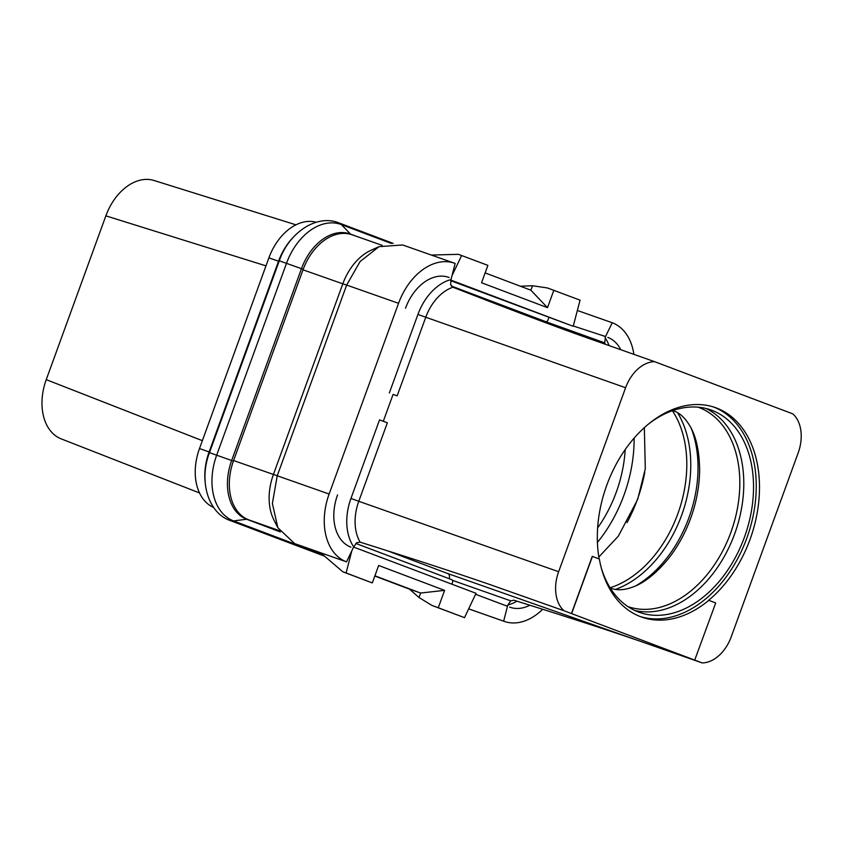 <?xml version="1.0" encoding="UTF-8"?>
<svg xmlns="http://www.w3.org/2000/svg" width="843" height="843" viewBox="0 0 843 843"><rect width="100%" height="100%" fill="white"/><g stroke="black" fill="none" stroke-linecap="round" stroke-linejoin="round"><path stroke-width="1.26" d="M316.273 222.236A50.148 34.584 109.4 0 0 268.906 257.832L199.496 448.55A50.148 34.584 109.4 0 0 213.637 507.454M61.455 438.971A50.148 34.584 -70.6 0 1 61.191 438.876A50.148 34.584 -70.6 0 1 46.239 379.645L105.86 215.85A50.148 34.584 -70.6 0 1 154.058 180.497L295.967 224.828M202.362 440.668L46.239 379.645M265.988 265.861L105.86 215.85M625.179 449.582A107.461 74.1 -70.6 0 1 597.634 527.887M634.115 438.107A119.39 82.34 -70.6 0 1 597.424 542.439M648.794 423.808A107.335 74.026 109.4 0 1 710.765 409.909A107.335 74.026 109.4 0 1 711.85 410.299A107.335 74.026 -70.6 0 1 744.685 536.517A107.335 74.026 -70.6 0 1 639.531 612.408A107.335 74.026 -70.6 0 1 638.436 612.018A107.335 74.026 109.4 0 1 601.164 567.444M713.61 407.011A111.034 76.576 -70.6 0 1 747.404 536.506A111.034 76.576 -70.6 0 1 640.027 616.475M599.162 558.941A111.034 76.576 -70.6 0 1 628.92 444.482A111.034 76.576 -70.6 0 1 715.254 407.559A111.034 76.576 -70.6 0 1 716.381 407.97A111.034 76.576 -70.6 0 1 759.385 492.892A111.034 76.576 -70.6 0 1 708.647 600.29L708.815 600.342A111.034 76.576 -70.6 0 1 641.723 617.108A111.034 76.576 -70.6 0 1 599.331 559.004L592.271 556.348L571.449 613.567L563.988 610.743A35.817 24.7 109.4 0 1 558.635 571.723L358.77 501.29L387.358 422.764L379.529 419.909L350.951 498.445A49.263 33.973 109.4 0 0 353.712 546.865L346.536 561.86A57.313 39.526 -70.6 0 1 329.128 494.03L398.539 303.311A57.313 39.526 -70.6 0 1 454.535 263.216A57.313 39.526 -70.6 0 1 455.146 263.438L450.994 279.57L450.615 284.66L452.912 287.221A43.299 29.853 109.4 0 0 425.736 317.305L397.158 395.841L393.08 394.408L383.291 421.3M708.815 600.342L715.707 602.945L694.716 660.101L702.177 662.914A35.817 24.7 109.4 0 0 731.208 636.876L798.173 452.891A35.817 24.7 109.4 0 0 792.82 413.86L654.642 361.689A35.817 24.7 109.4 0 0 625.601 387.738L558.635 571.723M694.874 660.164L571.617 613.62L592.439 556.401M702.177 662.914L638.436 640.627C608.783 630.416 567.244 616.928 513.819 600.184L510.784 600.869L507.792 605.032A49.263 33.973 109.4 0 0 516.907 601.143M387.611 550.848L447.675 573.525L638.436 640.627M353.712 546.865L356.705 542.692L360.119 542.154C414.419 559.225 457.886 573.44 490.521 584.779L563.988 610.743M507.349 606.233L475.663 594.315L507.475 606.286L507.792 605.032M449.266 578.73A4.773 3.298 109.4 0 0 447.675 573.525M529.868 605.221A44.173 30.464 -70.6 0 1 509.699 607.118A44.173 30.464 -70.6 0 1 509.678 607.118A44.173 30.464 -70.6 0 1 509.667 607.118M468.697 608.878L503.64 621.175L507.475 606.286M543.177 320.761L604.694 342.838L605.516 336.536L612.25 322.753A57.313 39.526 -70.6 0 1 633.873 354.345M542.692 609.278A57.313 39.526 -70.6 0 1 504.251 621.396A57.313 39.526 -70.6 0 1 503.64 621.165M654.642 361.689L581.175 335.725C548.667 324.081 505.916 307.906 452.912 287.221M526.085 314.745L545.663 321.626A2.392 1.644 109.4 0 0 545.684 321.636L526.116 314.755A2.392 1.644 -70.6 0 1 526.116 314.755A2.392 1.644 -70.6 0 1 526.085 314.745L452.206 286.852M450.826 280.087L573.208 326.294L580.058 300.171L547.486 287.958L532.491 285.735L520.426 286.23M548.814 317.716L548.013 319.971A2.392 1.644 109.4 0 1 545.684 321.636M545.663 321.626L451.29 285.998M450.668 280.666L573.208 326.294M431.374 255.06L458.392 254.323L487.886 265.366L481.553 282.763L547.507 307.663L530.848 290.171L485.136 272.911M451.974 275.724L461.658 255.471M405.515 308.232A44.173 30.464 -70.6 0 1 448.181 277.168A44.173 30.464 -70.6 0 1 448.234 277.178A44.173 30.464 -70.6 0 1 449.119 277.495M397.158 395.841L393.08 394.408M489.614 584.462L488.329 584.009M350.951 547.191A44.173 30.464 -70.6 0 1 337.558 494.925M351.826 550.785L346.104 572.955L342.838 571.807L320.54 552.713M451.837 584.167L452.47 582.481A2.392 1.644 109.4 0 0 451.743 579.657L355.83 543.45M353.628 547.086L476.032 593.303L464.504 617.656L431.932 605.443L419.013 597.497L409.519 589.162L420.646 593.029L419.013 597.497M280.203 531.743L248.79 519.878A50.148 34.584 109.4 0 1 233.585 460.541L303.006 269.823A50.148 34.584 109.4 0 1 351.995 234.744L382.227 245.376M346.536 561.86L294.639 543.598L277.842 527.697L273.912 519.962A50.148 34.584 109.4 0 1 273.395 474.546L342.806 283.828L303.006 269.823M379.023 246.662L371.131 250.223A50.148 34.584 109.4 0 0 342.806 283.828L346.663 285.06L360.119 261.509L379.023 246.662L402.659 244.965L454.535 263.216M398.539 303.311L346.663 285.06L277.242 475.779L329.128 494.03M277.842 527.697L272.373 503.429L277.242 475.779L233.585 460.541M577.392 310.487L612.25 322.753M605.516 336.536L573.324 325.999M604.694 342.838L605.316 344.25M607.835 337.421A44.173 30.464 -70.6 0 1 620.785 349.719M553.83 290.266L547.507 307.663M532.491 285.735L530.848 290.171M293.659 236.872A49.4 34.068 109.4 0 0 285.103 247.758A49.4 34.068 109.4 0 0 278.833 260.698L209.011 452.533A49.4 34.068 109.4 0 0 205.481 466.506A49.4 34.068 109.4 0 0 205.134 481.859M285.103 247.758A50.148 34.584 109.4 0 0 278.538 261.225L209.117 451.943A50.148 34.584 109.4 0 0 205.481 466.506M342.838 571.807L372.153 582.871L346.104 572.955M374.808 576.054L409.519 589.162M372.332 582.861L378.655 565.474L444.609 590.374L438.276 607.761L464.504 617.656M438.276 607.761L431.932 605.443M444.609 590.374L420.646 593.029M420.583 593.05L374.893 575.801M644.79 472.164A119.39 82.34 -70.6 0 1 627.055 522.565M672.398 410.71A105.723 72.909 -70.6 0 1 678.373 512.291A105.723 72.909 -70.6 0 1 610.121 587.771M677.54 412.68A107.335 74.026 -70.6 0 1 682.208 513.64A107.335 74.026 -70.6 0 1 615.369 589.447M691.397 428.739A107.335 74.026 -70.6 0 1 636.223 585.59M672.714 410.594L674.21 411.099C679.721 413.007 684.822 417.738 689.5 425.283C695.886 435.483 699.258 450.204 699.637 469.435A105.723 72.909 -70.6 0 1 668.12 559.025C655.77 573.809 643.904 583.187 632.535 587.128C624.252 590.195 617.023 590.564 610.827 588.266L610.29 588.056M698.141 407.18A105.723 72.909 -70.6 0 1 698.763 407.411A105.723 72.909 -70.6 0 1 731.229 531.396A105.723 72.909 -70.6 0 1 627.982 606.633M705.802 408.434A107.335 74.026 -70.6 0 1 735.233 532.291A107.335 74.026 -70.6 0 1 634.747 610.448M452.459 580.353L510.784 600.869M609.089 345.588A49.263 33.973 109.4 0 0 605.074 337.748M450.994 279.57A49.263 33.973 109.4 0 0 417.917 314.46L625.601 387.738M417.917 314.46L389.329 392.986M350.951 498.445L358.77 501.29A43.299 29.853 -70.6 0 0 360.119 542.154M279.528 530.69L248.79 519.878M247.22 519.225A7.165 5.184 -69.3 0 0 246.714 519.256L280.35 531.954M350.762 234.343A7.165 5.184 110.7 0 1 350.509 234.091A49.653 34.247 109.4 0 0 301.478 268.654L231.656 460.499A49.653 34.247 109.4 0 0 246.714 519.256L233.543 520.911L322.732 554.589M355.072 235.819L350.509 234.091L341.394 224.596A55.596 38.335 109.4 0 0 286.504 263.29L216.683 455.136A55.596 38.335 109.4 0 0 233.543 520.911A12.729 9.22 110.7 0 1 230.16 520.531L324.608 556.19M303.206 269.275L279.286 260.803L209.464 452.649L233.385 461.11M391.352 243.458L341.394 224.596A12.729 9.22 -69.3 0 0 338.823 222.879C316.652 213.869 288.886 232.636 279.286 260.803M209.717 452.775L209.011 452.533M209.117 451.943L199.496 448.55M278.538 261.225L268.906 257.832M61.191 438.876L199.506 492.944M644.347 427.633L645.295 468.834L637.635 499.509L618.351 536.116L598.836 557.012M504.251 621.396L468.697 608.888M230.16 520.531C207.684 512.692 198.779 480.31 209.464 452.649M393.154 243.395L338.823 222.879"/></g></svg>
